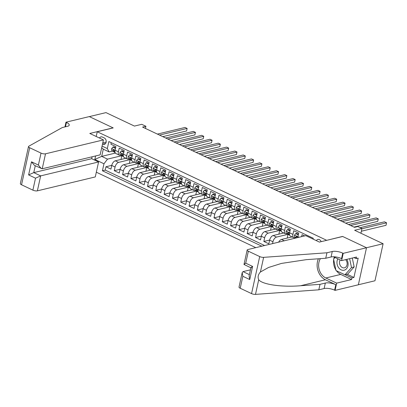 <?xml version="1.0" encoding="UTF-8"?>
<svg xmlns="http://www.w3.org/2000/svg" width="407" height="407" viewBox="0 0 407 407"><rect width="100%" height="100%" fill="white"/><g stroke="black" fill="none" stroke-linecap="round" stroke-linejoin="round"><path stroke-width="0.61" d="M321.159 241.661A3.48 2.701 -103.5 0 0 319.403 239.621A3.48 2.701 -103.5 0 0 317.882 239.443A3.48 2.701 -103.5 0 0 316.376 240.654M358.374 284.758L374.964 280.774L383.109 243.737L366.468 247.736L342.577 236.431L326.577 240.359M96.327 172.202L255.774 247.644M326.597 240.267L97.248 131.751L113.222 127.91L89.331 116.611L105.978 112.612L134.437 126.078L141.758 124.318L145.915 126.287L142.587 127.086L354.487 227.345L357.814 226.546L361.971 228.51L354.645 230.27L383.109 243.737M304.66 235.902L302.04 234.666L301.607 236.635M299.003 237.261L297.914 236.747L298.713 233.089L293.727 230.733L292.928 234.386L289.601 232.814A4.35 2.32 115.3 0 0 290.405 236.106L293.727 237.678A4.35 2.32 -64.7 0 1 292.928 234.386M289.977 231.105L287.434 229.624L286.197 231.191L289.606 232.804L290.405 229.161L285.419 226.801L284.615 230.454L281.293 228.882A4.35 2.32 115.3 0 0 282.097 232.173L285.419 233.745A4.35 2.32 -64.7 0 1 284.615 230.454M281.293 228.882L282.097 225.229L277.111 222.868L276.307 226.521L272.98 224.949A4.35 2.32 115.3 0 0 273.784 228.241L277.111 229.813A4.35 2.32 -64.7 0 1 276.307 226.521M272.98 224.949L273.784 221.296L268.798 218.935L267.994 222.588L264.672 221.016A4.35 2.32 115.3 0 0 265.476 224.308L268.798 225.88A4.35 2.32 -64.7 0 1 267.994 222.588M264.672 221.016L265.476 217.363L260.49 215.003L259.686 218.661L256.364 217.084A4.35 2.32 115.3 0 0 257.163 220.375L260.49 221.952A4.35 2.32 -64.7 0 1 259.686 218.661M256.741 215.374L254.197 213.894L252.956 215.466L256.364 217.079L257.168 213.431L252.182 211.075L251.378 214.728L248.051 213.156A4.35 2.32 115.3 0 0 248.855 216.448L252.177 218.02A4.35 2.32 -64.7 0 1 251.378 214.728M248.051 213.156L248.855 209.498L243.869 207.143L243.065 210.795L239.743 209.223A4.35 2.32 115.3 0 0 240.547 212.515L243.869 214.087A4.35 2.32 -64.7 0 1 243.065 210.795M240.12 207.514L237.576 206.034L236.34 207.601L239.743 209.213L240.547 205.571L235.561 203.21L234.758 206.863L231.435 205.291A4.35 2.32 115.3 0 0 232.234 208.582L235.561 210.154A4.35 2.32 -64.7 0 1 234.758 206.863M231.807 203.581L229.268 202.101L228.027 203.668L231.435 205.281L232.234 201.638L227.248 199.277L226.445 202.93L223.122 201.358A4.35 2.32 115.3 0 0 223.926 204.65L227.248 206.222A4.35 2.32 -64.7 0 1 226.445 202.93M223.122 201.358L223.926 197.705L218.941 195.345L218.137 198.998L214.815 197.426A4.35 2.32 115.3 0 0 215.618 200.717L218.941 202.289A4.35 2.32 -64.7 0 1 218.137 198.998M215.191 195.716L212.647 194.236L211.406 195.803L214.815 197.415L215.618 193.773L210.633 191.412L209.829 195.07L206.502 193.493A4.35 2.32 115.3 0 0 207.305 196.785L210.633 198.362A4.35 2.32 -64.7 0 1 209.829 195.07M206.502 193.493L207.305 189.84L202.32 187.485L201.516 191.137L198.194 189.565A4.35 2.32 115.3 0 0 198.998 192.857L202.32 194.429A4.35 2.32 -64.7 0 1 201.516 191.137M198.57 187.851L196.026 186.375L194.79 187.942L198.194 189.555L198.998 185.907L194.012 183.552L193.208 187.205L189.886 185.633A4.35 2.32 115.3 0 0 190.685 188.924L194.012 190.496A4.35 2.32 -64.7 0 1 193.208 187.205M189.886 185.633L190.69 181.98L185.699 179.619L184.9 183.272L181.573 181.7A4.35 2.32 115.3 0 0 182.377 184.992L185.699 186.564A4.35 2.32 -64.7 0 1 184.9 183.272M181.949 179.991L179.411 178.51L178.169 180.077L181.578 181.69L182.377 178.047L177.391 175.687L176.587 179.339L173.265 177.767A4.35 2.32 115.3 0 0 174.069 181.059L177.391 182.631A4.35 2.32 -64.7 0 1 176.587 179.339M173.641 176.058L171.098 174.578L169.861 176.145L173.265 177.757L174.069 174.115L169.083 171.754L168.279 175.407L164.952 173.835A4.35 2.32 115.3 0 0 165.756 177.126L169.083 178.698A4.35 2.32 -64.7 0 1 168.279 175.407M164.952 173.835L165.756 170.182L160.77 167.821L159.966 171.479L156.644 169.902A4.35 2.32 115.3 0 0 157.448 173.194L160.77 174.771A4.35 2.32 -64.7 0 1 159.966 171.479M157.021 168.193L154.477 166.712L153.241 168.284L156.649 169.897L157.448 166.249L152.462 163.894L151.658 167.547L148.336 165.975A4.35 2.32 115.3 0 0 149.14 169.266L152.462 170.838A4.35 2.32 -64.7 0 1 151.658 167.547M148.336 165.975L149.14 162.317L144.154 159.961L143.35 163.614L140.023 162.042A4.35 2.32 115.3 0 0 140.827 165.334L144.149 166.906A4.35 2.32 -64.7 0 1 143.35 163.614M140.4 160.333L137.861 158.852L136.62 160.419L140.028 162.032L140.827 158.389L135.841 156.029L135.038 159.681L131.715 158.109A4.35 2.32 115.3 0 0 132.519 161.401L135.841 162.973A4.35 2.32 -64.7 0 1 135.038 159.681M131.715 158.109L132.519 154.457L127.533 152.096L126.73 155.749L123.407 154.177A4.35 2.32 115.3 0 0 124.206 157.468L127.533 159.04A4.35 2.32 -64.7 0 1 126.73 155.749M123.779 152.467L121.24 150.987L119.999 152.554L123.407 154.167L124.206 150.524L119.22 148.163L118.422 151.816A4.35 2.32 115.3 0 0 119.22 155.108A4.35 2.32 115.3 0 0 120.202 155.184L120.95 155.001M125.9 158.267L115.293 160.816A4.35 2.32 115.3 0 0 111.752 165.461L110.948 169.114L105.962 166.753L111.772 165.359M130.306 159.585L118.615 162.388A4.35 2.32 115.3 0 0 115.074 167.033L114.27 170.686L120.085 169.292M114.27 170.686L119.256 173.046L120.06 169.393A4.35 2.32 115.3 0 1 123.601 164.749L134.208 162.2M142.521 166.132L131.914 168.681A4.35 2.32 115.3 0 0 128.368 173.326L127.569 176.979L122.583 174.618L128.393 173.224M150.829 170.065L140.222 172.614A4.35 2.32 115.3 0 0 136.681 177.254L135.877 180.912L130.891 178.551L136.701 177.152M159.137 173.998L148.535 176.541A4.35 2.32 115.3 0 0 144.989 181.186L144.185 184.839L139.199 182.484L145.014 181.084M167.45 177.93L156.843 180.474A4.35 2.32 115.3 0 0 153.302 185.119L152.498 188.772L147.512 186.411L153.322 185.017M175.758 181.858L165.15 184.407A4.35 2.32 115.3 0 0 161.61 189.052L160.806 192.704L155.82 190.344L161.635 188.95M184.071 185.79L173.463 188.339A4.35 2.32 115.3 0 0 169.917 192.984L169.114 196.637L164.128 194.276L169.943 192.882M192.379 189.723L181.771 192.272A4.35 2.32 115.3 0 0 178.23 196.917L177.427 200.57L172.441 198.209L178.251 196.815M200.687 193.656L190.084 196.205A4.35 2.32 115.3 0 0 186.538 200.844L185.734 204.502L180.749 202.142L186.564 200.743M209 197.588L198.392 200.132A4.35 2.32 115.3 0 0 194.846 204.777L194.047 208.43L189.062 206.074L194.872 204.675M217.307 201.521L206.7 204.065A4.35 2.32 115.3 0 0 203.159 208.71L202.355 212.362L197.37 210.002L203.179 208.608M225.615 205.449L215.013 207.997A4.35 2.32 115.3 0 0 211.467 212.642L210.663 216.295L205.677 213.934L211.492 212.54M233.928 209.381L223.321 211.93A4.35 2.32 115.3 0 0 219.78 216.575L218.976 220.228L213.99 217.867L219.8 216.473M242.236 213.314L231.629 215.863A4.35 2.32 115.3 0 0 228.088 220.508L227.284 224.16L222.298 221.8L228.113 220.406M250.549 217.246L239.942 219.795A4.35 2.32 115.3 0 0 236.396 224.435L235.592 228.088L230.606 225.732L236.421 224.333M258.857 221.179L248.25 223.723A4.35 2.32 115.3 0 0 244.709 228.368L243.905 232.021L238.919 229.665L244.729 228.266M267.165 225.112L256.563 227.655A4.35 2.32 115.3 0 0 253.017 232.3L252.213 235.953L247.227 233.593L253.042 232.199M275.478 229.039L264.871 231.588A4.35 2.32 115.3 0 0 261.33 236.233L260.526 239.886L255.54 237.525L261.35 236.131M283.786 232.972L273.178 235.521A4.35 2.32 115.3 0 0 269.638 240.166L268.834 243.818L263.848 241.458L269.658 240.064M293.727 237.678A4.35 2.32 -64.7 0 0 294.709 237.749L295.457 237.571M285.419 233.745A4.35 2.32 -64.7 0 0 286.401 233.816L287.144 233.638M277.111 229.813A4.35 2.32 -64.7 0 0 278.088 229.884L278.836 229.706M268.798 225.88A4.35 2.32 -64.7 0 0 269.78 225.956L270.528 225.773M260.49 221.952A4.35 2.32 -64.7 0 0 261.467 222.024L262.215 221.846M252.177 218.02A4.35 2.32 -64.7 0 0 253.159 218.091L253.907 217.913M243.869 214.087A4.35 2.32 -64.7 0 0 244.851 214.158L245.594 213.98M235.561 210.154A4.35 2.32 -64.7 0 0 236.538 210.226L237.286 210.048M227.248 206.222A4.35 2.32 -64.7 0 0 228.23 206.298L228.978 206.115M218.941 202.289A4.35 2.32 -64.7 0 0 219.917 202.365L220.665 202.182M210.633 198.362A4.35 2.32 -64.7 0 0 211.609 198.433L212.357 198.255M202.32 194.429A4.35 2.32 -64.7 0 0 203.302 194.5L204.044 194.322M194.012 190.496A4.35 2.32 -64.7 0 0 194.989 190.568L195.736 190.39M185.699 186.564A4.35 2.32 -64.7 0 0 186.681 186.635L187.429 186.457M177.391 182.631A4.35 2.32 -64.7 0 0 178.373 182.707L179.116 182.524M169.083 178.698A4.35 2.32 -64.7 0 0 170.06 178.775L170.808 178.592M160.77 174.771A4.35 2.32 -64.7 0 0 161.752 174.842L162.5 174.664M152.462 170.838A4.35 2.32 -64.7 0 0 153.439 170.909L154.187 170.731M144.149 166.906A4.35 2.32 -64.7 0 0 145.131 166.977L145.879 166.799M135.841 162.973A4.35 2.32 -64.7 0 0 136.823 163.044L137.566 162.866M127.533 159.04A4.35 2.32 -64.7 0 0 128.51 159.117L129.258 158.934M102.533 143.976L102.874 144.134A3.368 2.62 -103.5 0 0 104.345 144.312A3.368 2.62 -103.5 0 0 106.222 141.351A3.368 2.62 -103.5 0 0 104.238 137.932L102.411 137.067A3.368 2.62 -103.5 0 0 100.941 136.889A3.368 2.62 -103.5 0 0 99.496 138.034M96.21 136.482L97.248 131.751M313.095 239.102L313.278 238.273L108.852 141.55L107.316 148.56L109.096 151.923L112.637 151.073M115.379 153.093L101.694 156.374L107.514 159.127L103.968 163.772L102.427 170.777L261.818 246.194M103.968 163.772L94.826 159.447L95.594 155.952M102.071 146.077L107.316 148.56M292.099 236.905L281.491 239.453A4.35 2.32 115.3 0 0 278.668 242.145M288.192 234.284L276.506 237.093L273.178 235.521M279.884 230.352L268.193 233.16L264.871 231.588M271.571 226.424L259.885 229.227L256.563 227.655M263.263 222.492L251.577 225.3L248.25 223.723M254.955 218.559L243.264 221.367L239.942 219.795M246.642 214.626L234.956 217.435L231.629 215.863M238.334 210.694L226.643 213.502L223.321 211.93M230.021 206.761L218.335 209.569L215.013 207.997M221.713 202.834L210.027 205.637L206.7 204.065M213.405 198.901L201.714 201.709L198.392 200.132M205.092 194.968L193.406 197.777L190.084 196.205M196.785 191.036L185.093 193.844L181.771 192.272M188.472 187.103L176.786 189.911L173.463 188.339M180.164 183.175L168.478 185.979L165.15 184.407M171.856 179.243L160.165 182.046L156.843 180.474M163.543 175.31L151.857 178.118L148.535 176.541M155.235 171.378L143.549 174.186L140.222 172.614M146.927 167.445L135.236 170.253L131.914 168.681M138.614 163.512L126.928 166.321L123.601 164.749M105.962 166.753L105.225 170.106L264.611 245.523M272.548 243.615L272.96 241.738A4.35 2.32 -64.7 0 1 276.506 237.093M263.848 241.458L264.652 237.805A4.35 2.32 -64.7 0 1 268.193 233.16M255.54 237.525L256.339 233.872A4.35 2.32 -64.7 0 1 259.885 229.227M247.227 233.593L248.031 229.94A4.35 2.32 -64.7 0 1 251.577 225.3M238.919 229.665L239.723 226.007A4.35 2.32 -64.7 0 1 243.264 221.367M230.606 225.732L231.41 222.08A4.35 2.32 -64.7 0 1 234.956 217.435M222.298 221.8L223.102 218.147A4.35 2.32 -64.7 0 1 226.643 213.502M213.99 217.867L214.794 214.214A4.35 2.32 -64.7 0 1 218.335 209.569M205.677 213.934L206.481 210.282A4.35 2.32 -64.7 0 1 210.027 205.637M197.37 210.002L198.173 206.349A4.35 2.32 -64.7 0 1 201.714 201.709M189.062 206.074L189.86 202.416A4.35 2.32 -64.7 0 1 193.406 197.777M180.749 202.142L181.553 198.489A4.35 2.32 -64.7 0 1 185.093 193.844M172.441 198.209L173.245 194.556A4.35 2.32 -64.7 0 1 176.786 189.911M164.128 194.276L164.932 190.624A4.35 2.32 -64.7 0 1 168.478 185.979M155.82 190.344L156.624 186.691A4.35 2.32 -64.7 0 1 160.165 182.046M147.512 186.411L148.316 182.758A4.35 2.32 -64.7 0 1 151.857 178.118M139.199 182.484L140.003 178.826A4.35 2.32 -64.7 0 1 143.549 174.186M130.891 178.551L131.695 174.898A4.35 2.32 -64.7 0 1 135.236 170.253M122.583 174.618L123.382 170.965A4.35 2.32 -64.7 0 1 126.928 166.321M111.253 142.684L110.913 144.231L115.898 146.591L115.095 150.244A4.35 2.32 115.3 0 0 115.898 153.536L119.22 155.108M109.096 151.923L103.281 149.171L101.694 156.374L94.826 159.447M121.993 155.652L107.514 159.127M360.928 233.242L361.971 228.51M145.441 128.434L145.915 126.287M105.225 170.106L102.427 170.777M120.996 159.447L121.8 155.789L122.105 155.718M121.8 155.789L123.453 156.573M129.309 163.38L130.113 159.722L130.418 159.651M130.113 159.722L131.761 160.506M137.617 167.308L138.421 163.655L138.726 163.583M138.421 163.655L140.069 164.438M145.93 171.24L146.734 167.587L147.034 167.516M146.734 167.587L148.382 168.366M154.238 175.173L155.042 171.52L155.347 171.444M155.042 171.52L156.69 172.298M162.546 179.105L163.349 175.453L163.655 175.376M163.349 175.453L165.003 176.231M170.859 183.038L171.662 179.38L171.963 179.309M171.662 179.38L173.311 180.164M179.166 186.971L179.97 183.313L180.276 183.242M179.97 183.313L181.619 184.096M187.474 190.898L188.278 187.245L188.583 187.174M188.278 187.245L189.932 188.029M195.787 194.831L196.591 191.178L196.896 191.107M196.591 191.178L198.24 191.956M204.095 198.764L204.899 195.111L205.204 195.034M204.899 195.111L206.547 195.889M212.408 202.696L213.212 199.043L213.512 198.967M213.212 199.043L214.86 199.822M220.716 206.629L221.52 202.971L221.825 202.9M221.52 202.971L223.168 203.754M229.024 210.561L229.828 206.904L230.133 206.832M229.828 206.904L231.481 207.687M237.337 214.489L238.141 210.836L238.441 210.765M238.141 210.836L239.789 211.62M245.645 218.422L246.449 214.769L246.754 214.698M246.449 214.769L248.097 215.547M253.958 222.354L254.757 218.701L255.062 218.625M254.757 218.701L256.41 219.48M262.266 226.287L263.07 222.634L263.375 222.558M263.07 222.634L264.718 223.412M270.574 230.22L271.377 226.562L271.683 226.49M271.377 226.562L273.026 227.345M278.887 234.152L279.69 230.494L279.991 230.423M279.69 230.494L281.339 231.278M287.194 238.08L287.998 234.427L288.304 234.356M287.998 234.427L289.647 235.21M298.285 235.032L295.747 233.557L294.505 235.124L297.914 236.737A4.35 2.32 115.3 0 0 297.787 237.556M103.281 149.171L101.719 147.665M115.471 148.535L112.927 147.054L111.66 148.662A2.88 1.536 115.3 0 0 112.118 150.753L115.13 152.615M120.584 155.092A8.318 4.441 115.3 0 0 121.103 155.098M115.649 147.726L113.797 146.846L112.927 147.054M162.815 136.655L186.589 130.947L187.139 128.444L159.493 135.083M186.589 130.947L187.139 128.444L185.058 127.462L157.417 134.101M115.013 152.167L114.698 151.969A2.88 1.536 -64.7 0 1 114.153 150.615C113.879 149.71 113.548 149.552 113.156 150.142A2.88 1.536 115.3 0 0 113.701 151.496L115.049 152.33M113.431 149.761L113.156 150.142L113.914 149.959M337.866 258.832A7.067 5.489 -103.5 0 0 338.599 267.674A7.067 5.489 -103.5 0 0 346.352 268.935A7.067 5.489 -103.5 0 0 346.759 259.371M340.201 259.936A4.838 3.76 -103.5 0 0 340.628 266.107A4.838 3.76 -103.5 0 0 344.454 267.831A4.838 3.76 -103.5 0 0 346.021 260.144A4.838 3.76 -103.5 0 0 345.614 259.646M352.294 258.038L354.171 266.921L347.629 274.155L344.968 274.796L335.994 270.553L333.567 259.071L335.007 257.478M349.633 258.679L351.511 267.562L344.968 274.796M354.171 266.921L351.511 267.562M103.429 139.896L45.513 153.805L42.226 168.773L100.137 154.863L103.429 139.896L89.799 133.45L113.1 127.854L89.291 116.59L65.995 122.186L64.952 126.908M92.099 156.792L91.677 158.705L98.575 161.971L95.284 176.933L37.373 190.842A3.261 1.089 -167.6 0 1 32.881 190.145L21.54 184.778A3.261 1.089 -167.6 0 1 20.35 183.598L28.495 146.561A3.261 1.089 12.4 0 1 28.78 146.23L62.281 127.554L67.608 126.272A7.611 2.539 12.4 0 0 69.226 125.153A7.611 2.539 12.4 0 0 66.448 122.4L65.995 122.186M32.881 190.145L35.511 178.18L28.612 174.918L31.497 161.808L38.395 165.069L41.026 153.108L29.68 147.741L21.54 184.778M98.575 161.971L40.659 175.88L37.373 190.842M28.495 146.561A3.261 1.089 12.4 0 0 29.68 147.741M41.026 153.108A3.261 1.089 12.4 0 0 45.513 153.805M91.677 158.705L33.766 172.614L40.659 175.88L35.511 178.18M28.612 174.918L33.766 172.614L35.267 165.776M31.497 161.808L34.392 165.359L42.226 168.773M38.395 165.069L41.285 168.62M250.427 269.836L243.004 271.617L249.369 274.628M326.948 252.778L325.742 258.257L306.334 259.661L281.522 263.405L268.534 267.48L260.419 271.998C258.119 274.542 257.555 277.121 258.715 279.741C262.205 284.513 281.985 287.342 300.6 285.739L320.014 284.335L325.335 283.053A7.611 2.539 -167.6 0 1 335.816 284.686L334.61 290.171L335.068 290.384L358.363 284.788L366.509 247.751L342.699 236.487L319.403 242.084L305.774 235.638L247.858 249.547A3.261 1.089 12.4 0 0 247.166 250.025A3.261 1.089 12.4 0 0 248.356 251.205L259.697 256.573A3.261 1.089 12.4 0 0 263.634 257.351L326.948 252.778L332.275 251.501A7.611 2.539 -167.6 0 1 342.75 253.134L343.208 253.347L366.509 247.751M320.014 284.335L318.808 289.815L324.13 288.538A7.611 2.539 -167.6 0 1 334.61 290.171M342.75 253.134L341.544 258.613A7.611 2.539 -167.6 0 0 331.069 256.98L325.742 258.257M248.356 251.205L245.726 263.166L252.62 266.432L249.74 279.543L242.842 276.282L240.211 288.242L251.557 293.61L259.697 256.573M258.715 279.741L255.494 294.388L318.808 289.815M343.208 253.347L341.615 260.607L356.527 257.026L356.171 258.628L354.044 257.621M347.166 274.267L353.922 277.467L358.17 258.145L356.171 258.628M353.922 277.467L351.923 277.945L351.572 279.548L336.66 283.13L335.068 290.384M320.406 258.643A12.23 9.503 -103.5 0 0 325.819 277.996L336.66 283.13M341.615 260.607L333.491 256.761M318.401 258.791A14.164 10.999 -103.5 0 0 325.427 279.772L335.816 284.686M255.494 294.388A3.261 1.089 -167.6 0 1 251.557 293.61M240.211 288.242A3.261 1.089 -167.6 0 1 239.021 287.062L242.196 272.624L243.004 271.617M351.572 279.548L340.73 274.415A12.23 9.503 76.5 0 1 336.431 270.757M335.861 269.917A12.23 9.503 76.5 0 1 333.689 259.641M333.852 258.755A12.23 9.503 76.5 0 1 334.31 257.153M345.167 274.745L351.923 277.945M245.726 263.166C243.951 264.235 243.564 264.682 244.566 264.509M247.166 250.025L243.991 264.464L250.875 267.786M252.62 266.432C250.849 267.501 250.463 267.948 251.465 267.775M249.74 279.543L249.094 275.89L250.89 267.725M242.842 276.282L242.196 272.624M119.999 152.554L119.968 152.594A2.88 1.536 115.3 0 0 120.431 154.68L123.443 156.542M128.892 159.025A8.318 4.441 115.3 0 0 129.411 159.03M123.962 151.658L122.105 150.778L121.24 150.987M171.128 140.588L194.897 134.88L195.446 132.377L167.801 139.016M194.897 134.88L195.446 132.377L193.371 131.395L165.725 138.034M123.321 156.095L123.006 155.901A2.88 1.536 -64.7 0 1 122.461 154.543C122.192 153.643 121.856 153.485 121.464 154.075A2.88 1.536 115.3 0 0 122.008 155.428L123.357 156.263M121.739 153.693L121.464 154.075L122.227 153.892M132.092 156.4L129.548 154.919L128.276 156.527A2.88 1.536 115.3 0 0 128.739 158.613L131.751 160.475M137.205 162.953A8.318 4.441 115.3 0 0 137.724 162.963M132.27 155.586L130.413 154.711L129.548 154.919M179.436 144.521L203.205 138.812L203.754 136.309L176.114 142.949M203.205 138.812L203.754 136.309L201.679 135.328L174.033 141.967M131.634 160.027L131.313 159.834A2.88 1.536 -64.7 0 1 130.769 158.476C130.499 157.575 130.169 157.417 129.772 158.008A2.88 1.536 115.3 0 0 130.316 159.361L131.67 160.195M130.047 157.626L129.772 158.008L130.535 157.824M136.62 160.419L136.589 160.46A2.88 1.536 115.3 0 0 137.052 162.546L140.059 164.408M145.513 166.885A8.318 4.441 115.3 0 0 146.032 166.895M140.578 159.519L138.726 158.644L137.861 158.852M187.744 148.453L211.518 142.74L212.067 140.242L184.422 146.881M211.518 142.74L212.067 140.242L209.992 139.255L182.346 145.894M139.942 163.96L139.626 163.767A2.88 1.536 -64.7 0 1 139.082 162.408C138.807 161.508 138.477 161.35 138.085 161.935A2.88 1.536 115.3 0 0 138.629 163.293L139.977 164.128M138.36 161.559L138.085 161.935L138.848 161.752M148.713 164.26L146.169 162.785L144.897 164.392A2.88 1.536 115.3 0 0 145.36 166.478L148.372 168.34M153.821 170.818A8.318 4.441 115.3 0 0 154.339 170.823M148.891 163.451L147.034 162.576L146.169 162.785M196.057 152.381L219.826 146.673L220.375 144.17L192.735 150.809M219.826 146.673L220.375 144.17L218.3 143.188L190.654 149.827M148.25 167.893L147.934 167.694A2.88 1.536 -64.7 0 1 147.39 166.341C147.12 165.44 146.79 165.283 146.393 165.868A2.88 1.536 115.3 0 0 146.937 167.226L148.285 168.06M146.668 165.486L146.393 165.868L147.156 165.685M153.241 168.284L153.21 168.325A2.88 1.536 115.3 0 0 153.668 170.411L156.68 172.273M162.134 174.751A8.318 4.441 115.3 0 0 162.652 174.756M157.199 167.384L155.342 166.504L154.477 166.712M204.365 156.313L228.134 150.605L228.688 148.102L201.043 154.741M228.134 150.605L228.688 148.102L226.607 147.12L198.967 153.76M156.563 171.825L156.247 171.627A2.88 1.536 -64.7 0 1 155.703 170.274C155.428 169.373 155.098 169.215 154.706 169.8A2.88 1.536 115.3 0 0 155.25 171.159L156.598 171.993M154.981 169.419L154.706 169.8L155.464 169.617M165.328 172.125L162.79 170.645L161.518 172.253A2.88 1.536 115.3 0 0 161.981 174.344L164.993 176.206M170.441 178.683A8.318 4.441 115.3 0 0 170.96 178.688M165.507 171.316L163.655 170.436L162.79 170.645M212.673 160.246L236.447 154.538L236.996 152.035L209.351 158.674M236.447 154.538L236.996 152.035L234.92 151.053L207.275 157.692M164.871 175.758L164.555 175.559A2.88 1.536 -64.7 0 1 164.011 174.206C163.741 173.301 163.405 173.143 163.014 173.733A2.88 1.536 115.3 0 0 163.558 175.086L164.906 175.921M163.288 173.351L163.014 173.733L163.777 173.55M169.861 176.145L169.826 176.185A2.88 1.536 115.3 0 0 170.289 178.271L173.301 180.133M178.749 182.616A8.318 4.441 115.3 0 0 179.268 182.621M173.82 175.249L171.963 174.369L171.098 174.578M220.986 164.179L244.755 158.471L245.304 155.967L217.664 162.607M244.755 158.471L245.304 155.967L243.228 154.986L215.583 161.625M173.184 179.685L172.863 179.492A2.88 1.536 -64.7 0 1 172.319 178.134C172.049 177.233 171.718 177.076 171.322 177.666A2.88 1.536 115.3 0 0 171.866 179.019L173.214 179.853M171.596 177.284L171.322 177.666L172.085 177.483M178.169 180.077L178.139 180.118A2.88 1.536 115.3 0 0 178.597 182.204L181.608 184.066M187.062 186.543A8.318 4.441 115.3 0 0 187.581 186.554M182.127 179.177L180.276 178.302L179.411 178.51M229.294 168.111L253.068 162.403L253.617 159.9L225.971 166.539M253.068 162.403L253.617 159.9L251.536 158.918L223.896 165.557M181.491 183.618L181.176 183.425A2.88 1.536 -64.7 0 1 180.632 182.066C180.357 181.166 180.026 181.008 179.635 181.598A2.88 1.536 115.3 0 0 180.179 182.952L181.527 183.786M179.909 181.217L179.635 181.598L180.393 181.415M190.262 183.923L187.719 182.443L186.447 184.05A2.88 1.536 115.3 0 0 186.91 186.136L189.921 187.998M195.37 190.476A8.318 4.441 115.3 0 0 195.889 190.486M190.44 183.109L188.583 182.234L187.719 182.443M237.607 172.044L261.375 166.331L261.925 163.833L234.279 170.472M261.375 166.331L261.925 163.833L259.849 162.846L232.204 169.485M189.799 187.551L189.484 187.357A2.88 1.536 -64.7 0 1 188.94 185.999C188.67 185.099 188.334 184.941 187.942 185.526A2.88 1.536 115.3 0 0 188.487 186.884L189.835 187.719M188.217 185.149L187.942 185.526L188.706 185.343M194.79 187.942L194.755 187.983A2.88 1.536 115.3 0 0 195.218 190.069L198.229 191.931M203.683 194.409A8.318 4.441 115.3 0 0 204.202 194.414M198.748 187.042L196.891 186.167L196.026 186.375M245.914 175.972L269.683 170.263L270.238 167.76L242.592 174.4M269.683 170.263L270.238 167.76L268.157 166.778L240.512 173.418M198.112 191.483L197.797 191.285A2.88 1.536 -64.7 0 1 197.247 189.932C196.978 189.031 196.647 188.873 196.25 189.459A2.88 1.536 115.3 0 0 196.8 190.817L198.148 191.651M196.525 189.077L196.25 189.459L197.013 189.275M206.878 191.783L204.339 190.303L203.068 191.916A2.88 1.536 115.3 0 0 203.531 194.002L206.537 195.864M211.991 198.341A8.318 4.441 115.3 0 0 212.51 198.346M207.056 190.975L205.204 190.094L204.339 190.303M254.222 179.904L277.996 174.196L278.546 171.693L250.9 178.332M277.996 174.196L278.546 171.693L276.47 170.711L248.825 177.35M206.42 195.416L206.105 195.218A2.88 1.536 -64.7 0 1 205.56 193.864C205.291 192.959 204.955 192.806 204.563 193.391A2.88 1.536 115.3 0 0 205.108 194.75L206.456 195.584M204.838 193.01L204.563 193.391L205.326 193.208M211.406 195.803L211.375 195.843A2.88 1.536 115.3 0 0 211.838 197.934L214.85 199.796M220.299 202.274A8.318 4.441 115.3 0 0 220.818 202.279M215.369 194.907L213.512 194.027L212.647 194.236M262.535 183.837L286.304 178.129L286.854 175.626L259.213 182.265M286.304 178.129L286.854 175.626L284.778 174.644L257.132 181.283M214.728 199.349L214.413 199.15A2.88 1.536 -64.7 0 1 213.868 197.797C213.599 196.891 213.268 196.734 212.871 197.324A2.88 1.536 115.3 0 0 213.416 198.677L214.764 199.511M213.146 196.942L212.871 197.324L213.634 197.141M223.499 199.649L220.955 198.168L219.688 199.776A2.88 1.536 115.3 0 0 220.146 201.862L223.158 203.724M228.612 206.207A8.318 4.441 115.3 0 0 229.131 206.212M223.677 198.84L221.825 197.96L220.955 198.168M270.843 187.769L294.617 182.061L295.167 179.558L267.521 186.197M294.617 182.061L295.167 179.558L293.086 178.576L265.445 185.216M223.041 203.276L222.726 203.083A2.88 1.536 -64.7 0 1 222.181 201.724C221.907 200.824 221.576 200.666 221.184 201.256A2.88 1.536 115.3 0 0 221.729 202.61L223.077 203.444M221.459 200.875L221.184 201.256L221.942 201.073M228.027 203.668L227.996 203.709A2.88 1.536 115.3 0 0 228.459 205.794L231.471 207.656M236.92 210.134A8.318 4.441 115.3 0 0 237.439 210.144M231.985 202.767L230.133 201.892L229.268 202.101M279.151 191.702L302.925 185.994L303.474 183.491L275.829 190.13M302.925 185.994L303.474 183.491L301.399 182.509L273.753 189.148M231.349 207.209L231.034 207.015A2.88 1.536 -64.7 0 1 230.489 205.657C230.22 204.757 229.884 204.599 229.492 205.189A2.88 1.536 115.3 0 0 230.036 206.542L231.385 207.377M229.767 204.807L229.492 205.189L230.255 205.006M236.34 207.601L236.304 207.641A2.88 1.536 115.3 0 0 236.767 209.727L239.779 211.589M245.228 214.067A8.318 4.441 115.3 0 0 245.752 214.077M240.298 206.7L238.441 205.825L237.576 206.034M287.464 195.635L311.233 189.921L311.782 187.423L284.142 194.063M311.233 189.921L311.782 187.423L309.707 186.437L282.061 193.076M239.662 211.141L239.341 210.948A2.88 1.536 -64.7 0 1 238.797 209.59C238.527 208.689 238.197 208.532 237.8 209.117A2.88 1.536 115.3 0 0 238.344 210.475L239.698 211.309M238.075 208.735L237.8 209.117L238.563 208.933M248.428 211.442L245.889 209.966L244.617 211.574A2.88 1.536 115.3 0 0 245.075 213.66L248.087 215.522M253.541 217.999A8.318 4.441 115.3 0 0 254.06 218.004M248.606 210.633L246.754 209.758L245.889 209.966M295.772 199.562L319.546 193.854L320.095 191.351L292.45 197.99M319.546 193.854L320.095 191.351L318.015 190.369L290.374 197.008M247.97 215.074L247.654 214.876A2.88 1.536 -64.7 0 1 247.11 213.522C246.835 212.622 246.505 212.464 246.113 213.049A2.88 1.536 115.3 0 0 246.657 214.408L248.005 215.242M246.388 212.668L246.113 213.049L246.876 212.866M252.956 215.466L252.925 215.507A2.88 1.536 115.3 0 0 253.388 217.592L256.4 219.454M261.849 221.932A8.318 4.441 115.3 0 0 262.367 221.937M256.919 214.565L255.062 213.685L254.197 213.894M304.085 203.495L327.854 197.787L328.403 195.284L300.758 201.923M327.854 197.787L328.403 195.284L326.328 194.302L298.682 200.941M256.278 219.007L255.962 218.808A2.88 1.536 -64.7 0 1 255.418 217.455C255.148 216.549 254.813 216.397 254.421 216.982A2.88 1.536 115.3 0 0 254.965 218.34L256.313 219.175M254.696 216.6L254.421 216.982L255.184 216.799M265.049 219.307L262.505 217.826L261.238 219.434A2.88 1.536 115.3 0 0 261.696 221.525L264.708 223.387M270.162 225.865A8.318 4.441 115.3 0 0 270.68 225.87M265.227 218.498L263.37 217.618L262.505 217.826M312.393 207.428L336.162 201.719L336.716 199.216L309.071 205.856M336.162 201.719L336.716 199.216L334.635 198.234L306.995 204.874M264.591 222.939L264.275 222.741A2.88 1.536 -64.7 0 1 263.731 221.388C263.456 220.482 263.126 220.324 262.734 220.915A2.88 1.536 115.3 0 0 263.278 222.268L264.626 223.102M263.008 220.533L262.734 220.915L263.492 220.731M273.356 223.24L270.818 221.759L269.546 223.367A2.88 1.536 115.3 0 0 270.009 225.453L273.016 227.315M278.469 229.797A8.318 4.441 115.3 0 0 278.988 229.802M273.535 222.431L271.683 221.55L270.818 221.759M320.701 211.36L344.475 205.652L345.024 203.149L317.379 209.788M344.475 205.652L345.024 203.149L342.948 202.167L315.303 208.806M272.899 226.867L272.583 226.674A2.88 1.536 -64.7 0 1 272.039 225.315C271.769 224.415 271.433 224.257 271.042 224.847A2.88 1.536 115.3 0 0 271.586 226.2L272.934 227.035M271.316 224.466L271.042 224.847L271.805 224.664M281.669 227.172L279.126 225.692L277.854 227.299A2.88 1.536 115.3 0 0 278.317 229.385L281.329 231.247M286.777 233.725A8.318 4.441 115.3 0 0 287.296 233.735M281.848 226.358L279.991 225.483L279.126 225.692M329.014 215.293L352.783 209.585L353.332 207.082L325.692 213.721M352.783 209.585L353.332 207.082L351.256 206.095L323.611 212.739M281.212 230.8L280.891 230.606A2.88 1.536 -64.7 0 1 280.347 229.248C280.077 228.347 279.746 228.19 279.35 228.78A2.88 1.536 115.3 0 0 279.894 230.133L281.242 230.967M279.624 228.398L279.35 228.78L280.113 228.597M286.197 231.191L286.167 231.232A2.88 1.536 115.3 0 0 286.625 233.318L289.636 235.18M295.09 237.657A8.318 4.441 115.3 0 0 295.609 237.668M290.155 230.291L288.304 229.416L287.434 229.624M337.322 219.225L361.095 213.512L361.645 211.014L333.999 217.653M361.095 213.512L361.645 211.014L359.564 210.027L331.924 216.666M289.519 234.732L289.204 234.539A2.88 1.536 -64.7 0 1 288.66 233.18C288.385 232.28 288.054 232.122 287.663 232.707A2.88 1.536 115.3 0 0 288.207 234.066L289.555 234.9M287.937 232.326L287.663 232.707L288.421 232.524M294.505 235.124L294.475 235.165A2.88 1.536 115.3 0 0 294.938 237.25L296.087 237.963M298.463 234.223L296.611 233.348L295.747 233.557M345.635 223.153L369.403 217.445L369.953 214.942L342.307 221.581M369.403 217.445L369.953 214.942L367.877 213.96L340.232 220.599M297.034 237.734A2.88 1.536 -64.7 0 1 296.968 237.113C296.698 236.213 296.362 236.055 295.97 236.64A2.88 1.536 115.3 0 0 296.377 237.892M296.245 236.258L295.97 236.64L296.734 236.457M353.942 227.086L377.711 221.377L378.261 218.874L350.62 225.514M377.711 221.377L378.261 218.874L376.185 217.893L348.54 224.532M361.37 231.232L386.024 225.31L386.574 222.807L361.92 228.729M386.024 225.31L386.574 222.807L384.498 221.825L360.18 227.666M284.315 240.791L281.491 239.453M118.615 162.388L115.293 160.816M115.074 167.033L111.752 165.461M272.96 241.738L269.638 240.166M264.652 237.805L261.33 236.233M256.339 233.872L253.017 232.3M248.031 229.94L244.709 228.368M239.723 226.007L236.396 224.435M231.41 222.08L228.088 220.508M223.102 218.147L219.78 216.575M214.794 214.214L211.467 212.642M206.481 210.282L203.159 208.71M198.173 206.349L194.846 204.777M189.86 202.416L186.538 200.844M181.553 198.489L178.23 196.917M173.245 194.556L169.917 192.984M164.932 190.624L161.61 189.052M156.624 186.691L153.302 185.119M148.316 182.758L144.989 181.186M140.003 178.826L136.681 177.254M131.695 174.898L128.368 173.326M123.382 170.965L120.06 169.393M118.422 151.816L111.691 148.626M106.171 142.038L102.778 142.857M105.571 143.488L102.874 144.134M113.701 151.496L112.118 150.753M115.003 152.116L114.698 151.969M65.486 126.781L66.448 122.4M325.335 283.053L324.13 288.538M331.069 256.98L332.275 251.501M263.634 257.351L260.419 271.998M300.6 285.739L325.427 279.772M340.73 274.415L325.819 277.996M122.008 155.428L120.431 154.68M123.316 156.049L123.006 155.901M131.715 158.099L128.312 156.486M130.316 159.361L128.739 158.613M131.624 159.976L131.313 159.834M138.629 163.293L137.052 162.546M139.932 163.909L139.626 163.767M148.336 165.964L144.928 164.352M146.937 167.226L145.36 166.478M148.245 167.842L147.934 167.694M155.25 171.159L153.668 170.411M156.553 171.774L156.247 171.627M164.957 173.825L161.548 172.212M163.558 175.086L161.981 174.344M164.866 175.707L164.555 175.559M171.866 179.019L170.289 178.271M173.173 179.64L172.863 179.492M180.179 182.952L178.597 182.204M181.481 183.567L181.176 183.425M189.886 185.623L186.477 184.01M188.487 186.884L186.91 186.136M189.794 187.5L189.484 187.357M196.8 190.817L195.218 190.069M198.102 191.432L197.797 191.285M206.507 193.488L203.098 191.875M205.108 194.75L203.531 194.002M206.41 195.365L206.105 195.218M213.416 198.677L211.838 197.934M214.723 199.298L214.413 199.15M223.128 201.348L219.719 199.735M221.729 202.61L220.146 201.862M223.031 203.23L222.726 203.083M230.036 206.542L228.459 205.794M231.344 207.158L231.034 207.015M238.344 210.475L236.767 209.727M239.652 211.091L239.341 210.948M248.056 213.146L244.648 211.533M246.657 214.408L245.075 213.66M247.96 215.023L247.654 214.876M254.965 218.34L253.388 217.592M256.273 218.956L255.962 218.808M264.672 221.006L261.269 219.393M263.278 222.268L261.696 221.525M264.581 222.888L264.275 222.741M272.985 224.939L269.576 223.326M271.586 226.2L270.009 225.453M272.888 226.821L272.583 226.674M281.293 228.871L277.884 227.259M279.894 230.133L278.317 229.385M281.201 230.749L280.891 230.606M288.207 234.066L286.625 233.318M289.509 234.681L289.204 234.539M296.321 237.907L294.938 237.25"/></g></svg>
